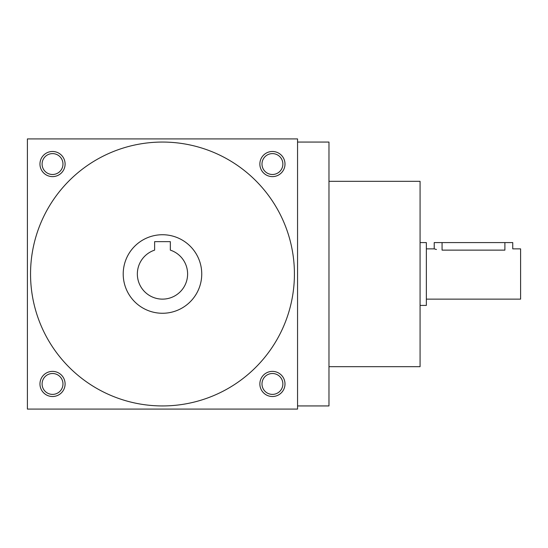 <?xml version="1.0" encoding="UTF-8"?>
<svg xmlns="http://www.w3.org/2000/svg" width="548" height="548" viewBox="0 0 548 548"><rect width="100%" height="100%" fill="white"/><g stroke="black" fill="none" stroke-linecap="round" stroke-linejoin="round"><path stroke-width="0.82" d="M62.972 383.949A10.439 10.439 0 0 0 47.313 374.907A10.439 10.439 0 0 0 47.313 392.991A10.439 10.439 0 0 0 62.972 383.949M65.096 383.949A12.563 12.563 0 0 0 46.251 373.065A12.563 12.563 0 0 0 46.251 394.834A12.563 12.563 0 0 0 65.096 383.949M284.994 164.051A12.563 12.563 0 0 0 266.15 153.166A12.563 12.563 0 0 0 266.15 174.935A12.563 12.563 0 0 0 284.994 164.051M282.871 164.051A10.439 10.439 0 0 0 267.212 155.009A10.439 10.439 0 0 0 267.212 173.093A10.439 10.439 0 0 0 282.871 164.051M65.096 164.051A12.563 12.563 0 0 0 46.251 153.166A12.563 12.563 0 0 0 46.251 174.935A12.563 12.563 0 0 0 65.096 164.051M62.972 164.051A10.439 10.439 0 0 0 47.313 155.009A10.439 10.439 0 0 0 47.313 173.093A10.439 10.439 0 0 0 62.972 164.051M297.557 409.082L27.4 409.082L27.4 138.918L297.557 138.918L297.557 409.082M284.994 383.949A12.563 12.563 0 0 0 266.15 373.065A12.563 12.563 0 0 0 266.15 394.834A12.563 12.563 0 0 0 284.994 383.949M123.211 274A39.264 39.264 0 0 1 182.114 239.997A39.264 39.264 0 0 1 182.114 308.003A39.264 39.264 0 0 1 123.211 274M170.332 241.641L170.332 250.128A25.133 25.133 0 0 1 182.792 288.796A25.133 25.133 0 0 1 142.165 288.796A25.133 25.133 0 0 1 154.625 250.128L154.625 241.641L170.332 241.641M30.544 274A131.938 131.938 0 0 1 228.448 159.735A131.938 131.938 0 0 1 228.448 388.265A131.938 131.938 0 0 1 30.544 274M328.971 366.674L420.076 366.674L420.076 181.326L328.971 181.326M297.557 405.938L328.971 405.938L328.971 142.062L297.557 142.062M282.871 383.949A10.439 10.439 0 0 0 267.212 374.907A10.439 10.439 0 0 0 267.212 392.991A10.439 10.439 0 0 0 282.871 383.949M426.358 248.867L434.215 248.867L434.215 242.586L512.75 242.586L512.75 248.867L520.6 248.867L520.6 299.133L426.358 299.133M420.076 242.586L426.358 242.586L426.358 305.414L420.076 305.414M442.065 242.586L442.065 250.128C431.934 248.751 431.934 248.751 442.065 250.128L504.893 250.128C515.024 248.751 515.024 248.751 504.893 250.128L504.893 242.586M434.817 249.052L436.468 249.477"/></g></svg>
